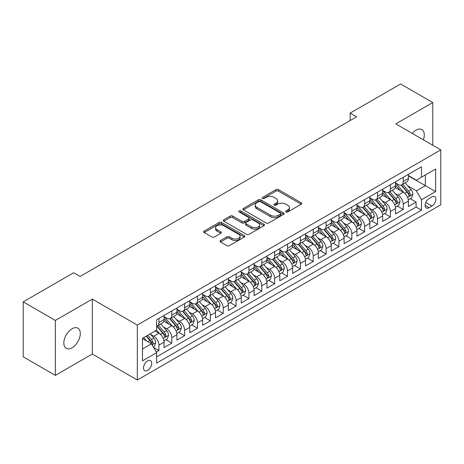 <?xml version="1.0" encoding="UTF-8"?>
<svg xmlns="http://www.w3.org/2000/svg" width="464" height="464" viewBox="0 0 464 464"><rect width="100%" height="100%" fill="white"/><g stroke="black" fill="none" stroke-linecap="round" stroke-linejoin="round"><path stroke-width="0.7" d="M286.01 211.955A1.247 0.719 0 0 0 287.779 211.955L301.188 204.212A1.786 1.032 0 0 0 301.716 203.487A1.786 1.032 0 0 0 301.188 202.756L278.47 189.643A1.786 1.032 0 0 0 275.947 189.643L262.537 197.386A1.247 0.719 0 0 0 262.172 197.89A1.247 0.719 0 0 0 262.537 198.401A1.247 0.719 0 0 0 264.3 198.401L266.04 197.403A5.713 3.3 0 0 1 274.114 197.403L276.01 198.493A5.713 3.3 0 0 1 277.681 200.825A5.713 3.3 0 0 1 276.01 203.157L274.276 204.16A1.247 0.719 0 0 0 273.905 204.67A1.247 0.719 0 0 0 274.276 205.181A1.247 0.719 0 0 0 276.039 205.181L277.774 204.177A5.713 3.3 0 0 1 285.853 204.177L287.75 205.274A5.713 3.3 0 0 1 289.42 207.605A5.713 3.3 0 0 1 287.75 209.937L286.01 210.934A1.247 0.719 0 0 0 285.644 211.445A1.247 0.719 0 0 0 286.01 211.955L286.01 210.934M72.065 347.762A11.641 6.722 120 0 0 79.669 337.508A11.641 6.722 120 0 0 77.882 328.181A11.641 6.722 120 0 0 72.065 328.756A11.641 6.722 120 0 0 64.461 339.01A11.641 6.722 120 0 0 66.248 348.336A11.641 6.722 120 0 0 72.065 347.762M423.359 139.803A11.641 6.722 120 0 0 421.863 129.584A11.641 6.722 120 0 0 416.046 130.158A11.641 6.722 120 0 0 412.27 133.4M147.61 370.371A5.817 3.358 120 0 0 151.415 365.238A5.817 3.358 120 0 0 150.522 360.574A5.817 3.358 120 0 0 147.61 360.864A5.817 3.358 120 0 0 143.811 365.992A5.817 3.358 120 0 0 144.704 370.655A5.817 3.358 120 0 0 147.61 370.371M220.533 240.503A1.786 1.032 0 0 0 220.011 241.234A1.786 1.032 0 0 0 220.533 241.964L226.908 245.642A1.786 1.032 0 0 0 229.436 245.642L244.325 237.046A1.786 1.032 0 0 0 244.853 236.315A1.786 1.032 0 0 0 244.325 235.584L221.606 222.471A1.786 1.032 0 0 0 219.083 222.471L204.189 231.066A1.786 1.032 0 0 0 203.667 231.797A1.786 1.032 0 0 0 204.189 232.528L211.891 236.971A1.786 1.032 0 0 0 214.414 236.971L220.789 233.293A1.786 1.032 0 0 0 221.311 232.563A1.786 1.032 0 0 0 220.789 231.832L216.972 229.628A4.773 2.755 0 0 1 215.569 227.679A4.773 2.755 0 0 1 218.521 225.133A4.773 2.755 0 0 1 223.723 225.73L238.682 234.366A4.773 2.755 0 0 1 240.079 236.315A4.773 2.755 0 0 1 237.133 238.861A4.773 2.755 0 0 1 231.925 238.264L229.436 236.826A1.786 1.032 0 0 0 226.908 236.826L220.533 240.503L220.533 241.964L226.908 238.31L226.908 236.826M92.319 299.094L55.349 320.438L23.2 301.878L23.2 356.816L55.349 375.382L92.319 354.032L137.327 380.022L137.327 325.078L92.319 299.094L92.319 354.032M432.761 145.232L432.761 102.538L395.792 123.888L440.8 149.872L137.327 325.078M432.761 102.538L400.618 83.978L350.146 113.123L350.146 120.547M23.2 301.878L73.672 272.739L80.104 276.451L356.572 116.835L350.146 113.123M266.162 222.981A1.786 1.032 0 0 0 268.691 222.981L283.585 214.38A1.786 1.032 0 0 0 284.107 213.649A1.786 1.032 0 0 0 283.585 212.924L260.861 199.804A1.786 1.032 0 0 0 258.338 199.804L243.443 208.406A1.786 1.032 0 0 0 242.921 209.136A1.786 1.032 0 0 0 243.443 209.861L266.162 222.981M239.586 212.228A1.247 0.719 0 0 1 240.857 212.402L240.857 210.917L263.958 224.257A1.786 1.032 0 0 1 264.48 224.982A1.786 1.032 0 0 1 263.958 225.713L249.064 234.308A1.786 1.032 0 0 1 246.535 234.308L223.816 221.195L223.816 219.739A1.786 1.032 0 0 0 223.294 220.464A1.786 1.032 0 0 0 223.816 221.195M223.816 219.739L230.19 216.056A1.786 1.032 0 0 1 232.713 216.056L241.93 221.374A1.786 1.032 0 0 0 244.453 221.374L248.681 218.933A1.786 1.032 0 0 0 249.203 218.208A1.786 1.032 0 0 0 248.681 217.477L239.088 211.938A1.247 0.719 0 0 1 238.722 211.427A1.247 0.719 0 0 1 239.494 210.76A1.247 0.719 0 0 1 240.857 210.917M156.258 352.083L158.926 350.546L153.59 347.466M150.556 334.353L153.787 336.214A7.273 4.199 60 0 1 158.926 345.123L164.07 342.154L164.07 347.577L171.784 343.122L165.938 339.741M163.415 326.929L166.646 328.79A7.273 4.199 60 0 1 171.784 337.699L176.929 334.73L176.929 340.153L184.649 335.698L178.797 332.317M176.274 319.505L179.504 321.366A7.273 4.199 60 0 1 184.649 330.275L189.788 327.306L189.788 332.729L197.507 328.274L191.655 324.893M189.132 312.081L192.363 313.942A7.273 4.199 60 0 1 197.507 322.851L202.646 319.882L202.646 325.305L210.366 320.85L204.514 317.469M201.991 304.657L205.221 306.518A7.273 4.199 60 0 1 210.366 315.427L215.511 312.458L215.511 317.881L223.225 313.426L217.372 310.045M214.849 297.233L218.08 299.094A7.273 4.199 60 0 1 223.225 308.003L228.369 305.034L228.369 310.457L236.083 306.002L230.231 302.621M227.708 289.809L230.939 291.67A7.273 4.199 60 0 1 236.083 300.579L241.228 297.61L241.228 303.033L248.942 298.578L243.09 295.197M240.572 282.385L243.797 284.246A7.273 4.199 60 0 1 248.942 293.155L254.086 290.186L254.086 295.609L261.8 291.154L255.948 287.773M253.431 274.961L256.656 276.822A7.273 4.199 60 0 1 261.8 285.731L266.945 282.762L266.945 288.185L274.659 283.73L268.807 280.349M266.29 267.537L269.514 269.398A7.273 4.199 60 0 1 274.659 278.307L279.804 275.338L279.804 280.761L287.518 276.306L281.671 272.925M279.148 260.113L282.373 261.974A7.273 4.199 60 0 1 287.518 270.883L292.662 267.914L292.662 273.337L300.376 268.882L294.53 265.501M292.007 252.689L295.237 254.55A7.273 4.199 60 0 1 300.376 263.459L305.521 260.49L305.521 265.913L313.235 261.458L307.388 258.077M304.865 245.265L308.096 247.126A7.273 4.199 60 0 1 313.235 256.035L318.379 253.066L318.379 258.489L326.099 254.034L320.247 250.653M317.724 237.841L320.955 239.702A7.273 4.199 60 0 1 326.099 248.611L331.238 245.642L331.238 251.065L338.958 246.604L333.106 243.229M330.583 230.417L333.813 232.278A7.273 4.199 60 0 1 338.958 241.187L344.097 238.218L344.097 243.635L351.816 239.18L345.964 235.805M343.441 222.993L346.672 224.854A7.273 4.199 60 0 1 351.816 233.763L356.961 230.794L356.961 236.211L364.675 231.756L358.823 228.381M356.3 215.569L359.53 217.43A7.273 4.199 60 0 1 364.675 226.339L369.82 223.37L369.82 228.787L377.534 224.332L371.681 220.957M369.158 208.145L372.389 210.006A7.273 4.199 60 0 1 377.534 218.915L382.678 215.946L382.678 221.363L390.392 216.908L384.54 213.533M382.023 200.721L385.248 202.582A7.273 4.199 60 0 1 390.392 211.491L395.537 208.522L395.537 213.939L403.251 209.484L403.251 204.067A7.273 4.199 -120 0 0 398.106 195.158L394.881 193.297M397.399 206.109L403.251 209.484M164.07 342.154A7.273 4.199 -120 0 0 158.926 333.245L155.069 331.018M176.929 334.73A7.273 4.199 -120 0 0 171.784 325.821L163.833 321.233M189.788 327.306A7.273 4.199 -120 0 0 184.649 318.397L176.691 313.809M202.646 319.882A7.273 4.199 -120 0 0 197.507 310.973L189.556 306.385M215.511 312.458A7.273 4.199 -120 0 0 210.366 303.549L202.414 298.961M228.369 305.034A7.273 4.199 -120 0 0 223.225 296.125L215.273 291.537M241.228 297.61A7.273 4.199 -120 0 0 236.083 288.701L228.131 284.113M254.086 290.186A7.273 4.199 -120 0 0 248.942 281.277L240.99 276.689M266.945 282.762A7.273 4.199 -120 0 0 261.8 273.853L253.849 269.265M279.804 275.338A7.273 4.199 -120 0 0 274.659 266.429L266.707 261.841M292.662 267.914A7.273 4.199 -120 0 0 287.518 259.005L279.566 254.417M305.521 260.49A7.273 4.199 -120 0 0 300.376 251.581L292.424 246.987M318.379 253.066A7.273 4.199 -120 0 0 313.235 244.157L305.283 239.563M331.238 245.642A7.273 4.199 -120 0 0 326.099 236.733L318.142 232.139M344.097 238.218A7.273 4.199 -120 0 0 338.958 229.309L331.006 224.715M356.961 230.794A7.273 4.199 -120 0 0 351.816 221.885L343.865 217.291M369.82 223.37A7.273 4.199 -120 0 0 364.675 214.461L356.723 209.867M382.678 215.946A7.273 4.199 -120 0 0 377.534 207.037L369.582 202.443M395.537 208.522A7.273 4.199 -120 0 0 390.392 199.613L382.44 195.019M431.926 196.864L429.096 198.499A5.638 3.254 120 0 0 425.413 203.464A5.638 3.254 120 0 0 426.277 207.982A5.638 3.254 120 0 0 429.096 207.704L431.926 206.074A5.638 3.254 120 0 0 435.609 201.103A5.638 3.254 120 0 0 434.745 196.585A5.638 3.254 120 0 0 431.926 196.864M137.327 380.022L440.8 204.81L440.8 149.872M142.471 348.986L151.467 343.789L156.612 352.698L156.612 363.092L421.509 210.157L421.509 199.764L416.37 190.849L407.74 185.867M156.612 352.698L142.471 360.864L142.471 338.297L156.612 330.13L156.612 319.737L421.509 166.796L421.509 177.19L435.655 169.024L435.655 191.591L421.509 199.764M164.07 316.616L166.646 318.101A7.273 4.199 60 0 0 170.282 318.461L175.427 315.491A7.273 4.199 -120 0 0 176.929 312.162L176.929 308.003M176.929 309.192L179.504 310.677A7.273 4.199 60 0 0 183.141 311.037L188.285 308.067A7.273 4.199 -120 0 0 189.788 304.738L189.788 300.579M189.788 301.768L192.363 303.253A7.273 4.199 60 0 0 195.999 303.613L201.144 300.643A7.273 4.199 -120 0 0 202.646 297.314L202.646 293.155M202.646 294.344L205.221 295.829A7.273 4.199 60 0 0 208.858 296.189L214.003 293.219A7.273 4.199 -120 0 0 215.511 289.89L215.511 285.731M215.511 286.92L218.08 288.405A7.273 4.199 60 0 0 221.717 288.765L226.861 285.795A7.273 4.199 -120 0 0 228.369 282.466L228.369 278.307M228.369 279.496L230.939 280.981A7.273 4.199 60 0 0 234.575 281.341L239.72 278.371A7.273 4.199 -120 0 0 241.228 275.042L241.228 270.883M241.228 272.072L243.797 273.557A7.273 4.199 60 0 0 247.434 273.917L252.578 270.947A7.273 4.199 -120 0 0 254.086 267.618L254.086 263.459M254.086 264.648L256.656 266.133A7.273 4.199 60 0 0 260.292 266.493L265.437 263.523A7.273 4.199 -120 0 0 266.945 260.194L266.945 256.035M266.945 257.224L269.514 258.709A7.273 4.199 60 0 0 273.151 259.069L278.296 256.099A7.273 4.199 -120 0 0 279.804 252.77L279.804 248.611M279.804 249.8L282.373 251.285A7.273 4.199 60 0 0 286.015 251.645L291.154 248.675A7.273 4.199 -120 0 0 292.662 245.346L292.662 241.187M292.662 242.376L295.237 243.861A7.273 4.199 60 0 0 298.874 244.221L304.013 241.251A7.273 4.199 -120 0 0 305.521 237.922L305.521 233.763M305.521 234.952L308.096 236.437A7.273 4.199 60 0 0 311.733 236.797L316.877 233.827A7.273 4.199 -120 0 0 318.379 230.498L318.379 226.339M318.379 227.528L320.955 229.013A7.273 4.199 60 0 0 324.591 229.373L329.736 226.403A7.273 4.199 -120 0 0 331.238 223.074L331.238 218.915M331.238 220.104L333.813 221.589A7.273 4.199 60 0 0 337.45 221.949L342.594 218.979A7.273 4.199 -120 0 0 344.097 215.65L344.097 211.491M344.097 212.68L346.672 214.165A7.273 4.199 60 0 0 350.308 214.525L355.453 211.555A7.273 4.199 -120 0 0 356.961 208.226L356.961 204.067M356.961 205.256L359.53 206.741A7.273 4.199 60 0 0 363.167 207.101L368.312 204.131A7.273 4.199 -120 0 0 369.82 200.802L369.82 196.643M369.82 197.832L372.389 199.317A7.273 4.199 60 0 0 376.026 199.677L381.17 196.707A7.273 4.199 -120 0 0 382.678 193.378L382.678 189.219M382.678 190.408L385.248 191.893A7.273 4.199 60 0 0 388.884 192.253L394.029 189.283A7.273 4.199 -120 0 0 395.537 185.954L395.537 181.795M156.612 356.857L416.109 207.037L416.109 202.06L408.395 206.515L408.395 201.098A7.273 4.199 -120 0 0 403.251 192.189L395.299 187.595M395.537 182.984L398.106 184.469A7.273 4.199 -120 0 0 401.743 184.829A7.273 4.199 -120 0 0 403.251 181.499L403.251 177.341M401.743 184.829L406.887 181.859A7.273 4.199 -120 0 0 408.395 178.53L408.395 174.371M158.926 318.397L158.926 322.555A7.273 4.199 60 0 1 157.424 325.885A7.273 4.199 60 0 1 156.612 326.18M157.424 325.885L162.562 322.915A7.273 4.199 -120 0 0 164.07 319.586L164.07 315.427M171.784 310.973L171.784 315.131A7.273 4.199 60 0 1 170.282 318.461M184.649 303.549L184.649 307.707A7.273 4.199 60 0 1 183.141 311.037M197.507 296.125L197.507 300.283A7.273 4.199 60 0 1 195.999 303.613M210.366 288.701L210.366 292.859A7.273 4.199 60 0 1 208.858 296.189M223.225 281.277L223.225 285.435A7.273 4.199 60 0 1 221.717 288.765M236.083 273.853L236.083 278.011A7.273 4.199 60 0 1 234.575 281.341M248.942 266.429L248.942 270.587A7.273 4.199 60 0 1 247.434 273.917M261.8 259.005L261.8 263.163A7.273 4.199 60 0 1 260.292 266.493M274.659 251.581L274.659 255.739A7.273 4.199 60 0 1 273.151 259.069M287.518 244.157L287.518 248.315A7.273 4.199 60 0 1 286.015 251.645M300.376 236.733L300.376 240.891A7.273 4.199 60 0 1 298.874 244.221M313.235 229.309L313.235 233.467A7.273 4.199 60 0 1 311.733 236.797M326.099 221.885L326.099 226.043A7.273 4.199 60 0 1 324.591 229.373M338.958 214.461L338.958 218.619A7.273 4.199 60 0 1 337.45 221.949M351.816 207.037L351.816 211.195A7.273 4.199 60 0 1 350.308 214.525M364.675 199.613L364.675 203.771A7.273 4.199 60 0 1 363.167 207.101M377.534 192.189L377.534 196.347A7.273 4.199 60 0 1 376.026 199.677M390.392 184.765L390.392 188.923A7.273 4.199 60 0 1 388.884 192.253M390.392 211.491L390.392 216.908M377.534 218.915L377.534 224.332M364.675 226.339L364.675 231.756M351.816 233.763L351.816 239.18M338.958 241.187L338.958 246.604M326.099 248.611L326.099 254.034M313.235 256.035L313.235 261.458M300.376 263.459L300.376 268.882M287.518 270.883L287.518 276.306M274.659 278.307L274.659 283.73M261.8 285.731L261.8 291.154M248.942 293.155L248.942 298.578M236.083 300.579L236.083 306.002M223.225 308.003L223.225 313.426M210.366 315.427L210.366 320.85M197.507 322.851L197.507 328.274M184.649 330.275L184.649 335.698M171.784 337.699L171.784 343.122M158.926 345.123L158.926 350.546M151.467 343.789L142.471 338.592M416.37 190.849L425.366 185.652L425.366 174.963L435.655 169.024M408.395 175.856L435.655 191.591M408.395 175.56L416.37 180.16L421.509 177.19M55.349 320.438L55.349 375.382M410.257 198.685L416.109 202.06M416.109 207.037L421.509 210.157M286.514 212.135L287.75 211.422A5.713 3.3 0 0 0 289.42 209.09L289.42 207.605M277.681 200.825L277.681 202.31A5.713 3.3 0 0 1 276.01 204.641L274.775 205.355M301.165 204.23L278.47 191.127A1.786 1.032 0 0 0 275.947 191.127L263.036 198.58M283.556 214.397L260.861 201.289A1.786 1.032 0 0 0 258.338 201.289L243.467 209.879L243.443 208.406M280.424 214.159A1.247 0.719 0 0 0 280.795 213.649A1.247 0.719 0 0 0 280.424 213.144L260.484 201.625A1.247 0.719 0 0 0 258.715 201.625L256.888 202.687A5.713 3.3 0 0 0 255.212 205.018A5.713 3.3 0 0 0 256.888 207.35L270.518 215.221A5.713 3.3 0 0 0 278.597 215.221L280.424 214.159L280.424 215.644A1.247 0.719 0 0 0 280.795 215.139L280.795 213.649M255.212 205.018L255.212 206.503A5.713 3.3 0 0 0 256.888 208.835L256.888 207.35M280.424 215.644L278.597 216.705A5.713 3.3 0 0 1 270.518 216.705L256.888 208.835M223.839 221.206L230.19 217.541L230.19 216.056M249.203 218.208L249.203 219.692A1.786 1.032 0 0 1 248.681 220.417L244.453 222.859A1.786 1.032 0 0 1 241.93 222.859L232.713 217.541A1.786 1.032 0 0 0 230.19 217.541M240.857 212.402L263.929 225.724M251.494 226.896A4.773 2.755 0 0 0 256.696 227.493A4.773 2.755 0 0 0 259.643 224.947A4.773 2.755 0 0 0 258.245 222.998L252.973 219.953A1.786 1.032 0 0 0 250.45 219.953L246.222 222.395A1.786 1.032 0 0 0 245.7 223.126A1.786 1.032 0 0 0 246.222 223.857L251.494 226.896L251.494 228.381A4.773 2.755 0 0 0 256.696 228.978A4.773 2.755 0 0 0 259.643 226.432L259.643 224.947M245.7 223.126L245.7 224.611A1.786 1.032 0 0 0 246.222 225.342L246.222 223.857M251.494 228.381L246.222 225.342M240.079 236.315L240.079 237.8A4.773 2.755 0 0 1 237.133 240.346A4.773 2.755 0 0 1 231.925 239.749L229.436 238.31A1.786 1.032 0 0 0 226.908 238.31M215.569 227.679L215.569 229.164A4.773 2.755 0 0 0 216.972 231.113L216.972 229.628M220.789 231.832L220.789 233.293L216.972 231.113M244.302 237.058L221.606 223.955A1.786 1.032 0 0 0 219.083 223.955L204.212 232.539M408.285 199.822L411.609 197.908L412.896 194.19A4.82 2.784 -120 0 0 411.017 189.666L405.142 182.862M403.964 192.659L396.998 184.591A13.914 8.033 -120 0 0 395.537 183.06M400.142 190.397L396.25 185.884A11.548 6.67 -120 0 0 395.537 185.107M401.087 185.09L407.032 191.968A4.82 2.784 60 0 1 408.749 195.286L409.103 195.86L409.753 195.767L410.292 194.399A4.82 2.784 -120 0 0 408.575 191.075L402.7 184.278M401.441 184.974L407.827 192.369A2.453 1.415 60 0 1 408.442 193.331L410.292 194.399M395.427 207.246L398.75 205.332L400.038 201.614A4.82 2.784 -120 0 0 398.158 197.09L392.283 190.286M391.106 200.083L384.14 192.015A13.914 8.033 -120 0 0 382.678 190.484M387.283 197.821L383.386 193.308A11.548 6.67 -120 0 0 382.678 192.531M388.229 192.514L394.174 199.392A4.82 2.784 60 0 1 395.891 202.71L396.244 203.284L396.894 203.191L397.433 201.823A4.82 2.784 -120 0 0 395.717 198.505L389.841 191.702M388.583 192.398L394.963 199.793A2.453 1.415 60 0 1 395.583 200.755L397.433 201.823M382.568 214.67L385.891 212.756L387.179 209.038A4.82 2.784 -120 0 0 385.3 204.514L379.424 197.716M378.247 207.507L371.281 199.439A13.914 8.033 -120 0 0 369.82 197.908M374.425 205.245L370.527 200.732A11.548 6.67 -120 0 0 369.82 199.955M375.37 199.938L381.315 206.816A4.82 2.784 60 0 1 383.032 210.14L383.38 210.708L384.035 210.615L384.575 209.247A4.82 2.784 -120 0 0 382.858 205.929L376.983 199.126M375.718 199.822L382.104 207.217A2.453 1.415 60 0 1 382.725 208.179L384.575 209.247M369.709 222.094L373.033 220.18L374.32 216.468A4.82 2.784 -120 0 0 372.441 211.938L366.566 205.14M365.388 214.931L358.423 206.863A13.914 8.033 -120 0 0 356.961 205.332M361.566 212.669L357.669 208.156A11.548 6.67 -120 0 0 356.961 207.379M362.512 207.362L368.457 214.24A4.82 2.784 60 0 1 370.173 217.564L370.521 218.132L371.177 218.039L371.716 216.671A4.82 2.784 -120 0 0 369.999 213.353L364.124 206.55M362.86 207.251L369.245 214.641A2.453 1.415 60 0 1 369.866 215.603L371.716 216.671M356.851 229.518L360.174 227.604L361.456 223.892A4.82 2.784 -120 0 0 359.583 219.362L353.707 212.564M352.53 222.355L345.564 214.287A13.914 8.033 -120 0 0 344.097 212.756M348.708 220.093L344.81 215.58A11.548 6.67 -120 0 0 344.097 214.803M349.653 214.786L355.598 221.664A4.82 2.784 60 0 1 357.315 224.988L357.663 225.556L358.318 225.463L358.858 224.095A4.82 2.784 -120 0 0 357.141 220.777L351.265 213.974M350.001 214.675L356.387 222.065A2.453 1.415 60 0 1 357.007 223.027L358.858 224.095M343.992 236.942L347.316 235.028L348.597 231.316A4.82 2.784 -120 0 0 346.724 226.786L340.849 219.988M339.671 229.779L332.705 221.711A13.914 8.033 -120 0 0 331.238 220.18M335.849 227.517L331.951 223.004A11.548 6.67 -120 0 0 331.238 222.227M336.794 222.21L342.739 229.088A4.82 2.784 60 0 1 344.456 232.412L344.804 232.98L345.454 232.887L345.999 231.519A4.82 2.784 -120 0 0 344.282 228.201L338.407 221.398M337.142 222.099L343.528 229.489A2.453 1.415 60 0 1 344.149 230.451L345.999 231.519M331.134 244.366L334.457 242.452L335.739 238.74A4.82 2.784 -120 0 0 333.865 234.21L327.99 227.412M326.813 237.203L319.841 229.135A13.914 8.033 -120 0 0 318.379 227.604M322.99 234.941L319.093 230.428A11.548 6.67 -120 0 0 318.379 229.651M323.936 229.634L329.875 236.512A4.82 2.784 60 0 1 331.598 239.836L331.946 240.404L332.595 240.311L333.14 238.943A4.82 2.784 -120 0 0 331.418 235.625L325.542 228.822M324.284 229.523L330.67 236.913A2.453 1.415 60 0 1 331.29 237.875L333.14 238.943M318.275 251.79L321.598 249.876L322.88 246.164A4.82 2.784 -120 0 0 321.007 241.634L315.131 234.836M313.954 244.627L306.982 236.559A13.914 8.033 -120 0 0 305.521 235.033M310.132 242.365L306.234 237.852A11.548 6.67 -120 0 0 305.521 237.075M311.077 237.058L317.016 243.936A4.82 2.784 60 0 1 318.739 247.26L319.087 247.828L319.737 247.735L320.282 246.367A4.82 2.784 -120 0 0 318.559 243.049L312.684 236.246M311.425 236.947L317.811 244.337A2.453 1.415 60 0 1 318.432 245.299L320.282 246.367M305.416 259.214L308.734 257.3L310.022 253.588A4.82 2.784 -120 0 0 308.148 249.058L302.273 242.26M301.095 252.051L294.124 243.983A13.914 8.033 -120 0 0 292.662 242.457M297.273 249.789L293.376 245.276A11.548 6.67 -120 0 0 292.662 244.499M298.219 244.482L304.158 251.36A4.82 2.784 60 0 1 305.875 254.684L306.228 255.252L306.878 255.159L307.423 253.791A4.82 2.784 -120 0 0 305.701 250.473L299.825 243.67M298.567 244.371L304.952 251.761A2.453 1.415 60 0 1 305.573 252.723L307.423 253.791M292.552 266.643L295.875 264.724L297.163 261.012A4.82 2.784 -120 0 0 295.284 256.488L289.408 249.684M288.231 259.475L281.265 251.407A13.914 8.033 -120 0 0 279.804 249.881M284.415 257.213L280.517 252.7A11.548 6.67 -120 0 0 279.804 251.923M285.36 251.906L291.299 258.784A4.82 2.784 60 0 1 293.016 262.108L293.37 262.676L294.019 262.583L294.559 261.215A4.82 2.784 -120 0 0 292.842 257.897L286.967 251.094M285.708 251.795L292.094 259.185A2.453 1.415 60 0 1 292.709 260.147L294.559 261.215M279.693 274.067L283.017 272.148L284.304 268.436A4.82 2.784 -120 0 0 282.425 263.912L276.55 257.108M275.372 266.899L268.407 258.831A13.914 8.033 -120 0 0 266.945 257.305M271.556 264.637L267.658 260.124A11.548 6.67 -120 0 0 266.945 259.347M272.496 259.33L278.441 266.208A4.82 2.784 60 0 1 280.157 269.532L280.511 270.1L281.161 270.007L281.7 268.639A4.82 2.784 -120 0 0 279.983 265.321L274.108 258.518M272.849 259.219L279.235 266.609A2.453 1.415 60 0 1 279.85 267.571L281.7 268.639M266.835 281.491L270.158 279.572L271.446 275.86A4.82 2.784 -120 0 0 269.567 271.336L263.691 264.532M262.514 274.323L255.548 266.255A13.914 8.033 -120 0 0 254.086 264.729M258.692 272.061L254.8 267.548A11.548 6.67 -120 0 0 254.086 266.771M259.637 266.754L265.582 273.632A4.82 2.784 60 0 1 267.299 276.956L267.653 277.524L268.302 277.431L268.842 276.063A4.82 2.784 -120 0 0 267.125 272.745L261.249 265.942M259.991 266.643L266.377 274.033A2.453 1.415 60 0 1 266.991 274.995L268.842 276.063M253.976 288.915L257.3 286.996L258.587 283.284A4.82 2.784 -120 0 0 256.708 278.76L250.833 271.956M249.655 281.747L242.689 273.679A13.914 8.033 -120 0 0 241.228 272.153M245.833 279.485L241.935 274.972A11.548 6.67 -120 0 0 241.228 274.195M246.778 274.178L252.723 281.056A4.82 2.784 60 0 1 254.44 284.38L254.794 284.948L255.444 284.855L255.983 283.487A4.82 2.784 -120 0 0 254.266 280.169L248.391 273.366M247.132 274.067L253.512 281.457A2.453 1.415 60 0 1 254.133 282.419L255.983 283.487M241.118 296.339L244.441 294.42L245.729 290.708A4.82 2.784 -120 0 0 243.849 286.184L237.974 279.38M236.797 289.171L229.831 281.103A13.914 8.033 -120 0 0 228.369 279.577M232.974 286.909L229.077 282.396A11.548 6.67 -120 0 0 228.369 281.619M233.92 281.602L239.865 288.48A4.82 2.784 60 0 1 241.582 291.804L241.93 292.372L242.585 292.279L243.124 290.911A4.82 2.784 -120 0 0 241.408 287.593L235.532 280.79M234.268 281.491L240.654 288.881A2.453 1.415 60 0 1 241.274 289.843L243.124 290.911M228.259 303.763L231.582 301.844L232.87 298.132A4.82 2.784 -120 0 0 230.991 293.608L225.115 286.804M223.938 296.595L216.972 288.527A13.914 8.033 -120 0 0 215.511 287.001M220.116 294.333L216.218 289.82A11.548 6.67 -120 0 0 215.511 289.043M221.061 289.026L227.006 295.904A4.82 2.784 60 0 1 228.723 299.228L229.071 299.796L229.726 299.709L230.266 298.335A4.82 2.784 -120 0 0 228.549 295.017L222.674 288.214M221.409 288.915L227.795 296.305A2.453 1.415 60 0 1 228.416 297.267L230.266 298.335M215.4 311.187L218.724 309.268L220.006 305.556A4.82 2.784 -120 0 0 218.132 301.032L212.257 294.228M211.079 304.019L204.114 295.951A13.914 8.033 -120 0 0 202.646 294.425M207.257 301.757L203.36 297.244A11.548 6.67 -120 0 0 202.646 296.467M208.203 296.45L214.148 303.328A4.82 2.784 60 0 1 215.864 306.652L216.212 307.22L216.868 307.133L217.407 305.759A4.82 2.784 -120 0 0 215.69 302.441L209.815 295.638M208.551 296.339L214.936 303.729A2.453 1.415 60 0 1 215.557 304.691L217.407 305.759M202.542 318.611L205.865 316.692L207.147 312.98A4.82 2.784 -120 0 0 205.274 308.456L199.398 301.652M198.221 311.443L191.255 303.375A13.914 8.033 -120 0 0 189.788 301.849M194.399 309.181L190.501 304.668A11.548 6.67 -120 0 0 189.788 303.891M195.344 303.874L201.289 310.752A4.82 2.784 60 0 1 203.006 314.076L203.354 314.644L204.003 314.557L204.549 313.183A4.82 2.784 -120 0 0 202.832 309.865L196.956 303.062M195.692 303.763L202.078 311.158A2.453 1.415 60 0 1 202.698 312.115L204.549 313.183M189.683 326.035L193.007 324.116L194.288 320.404A4.82 2.784 -120 0 0 192.415 315.88L186.54 309.076M185.362 318.867L178.391 310.799A13.914 8.033 -120 0 0 176.929 309.273M181.54 316.605L177.642 312.092A11.548 6.67 -120 0 0 176.929 311.315M182.485 311.298L188.425 318.182A4.82 2.784 60 0 1 190.147 321.5L190.495 322.068L191.145 321.981L191.69 320.607A4.82 2.784 -120 0 0 189.967 317.289L184.092 310.486M182.833 311.187L189.219 318.582A2.453 1.415 60 0 1 189.84 319.539L191.69 320.607M176.825 333.459L180.148 331.54L181.43 327.828A4.82 2.784 -120 0 0 179.556 323.304L173.681 316.5M172.504 326.291L165.532 318.223A13.914 8.033 -120 0 0 164.07 316.697M168.681 324.029L164.784 319.516A11.548 6.67 -120 0 0 164.07 318.739M169.627 318.722L175.566 325.606A4.82 2.784 60 0 1 177.289 328.924L177.637 329.492L178.286 329.405L178.831 328.031A4.82 2.784 -120 0 0 177.109 324.713L171.233 317.91M169.975 318.611L176.361 326.006A2.453 1.415 60 0 1 176.981 326.963L178.831 328.031M163.966 340.883L167.284 338.964L168.571 335.252A4.82 2.784 -120 0 0 166.698 330.728L160.822 323.924M159.645 333.715L156.565 330.153M155.823 331.453L155.324 330.873M156.768 326.146L162.707 333.03A4.82 2.784 60 0 1 164.424 336.348L164.778 336.916L165.428 336.829L165.973 335.455A4.82 2.784 -120 0 0 164.25 332.137L158.375 325.334M157.116 326.035L163.502 333.43A2.453 1.415 60 0 1 164.123 334.387L165.973 335.455M153.335 347.02L154.425 346.388L155.713 342.676A4.82 2.784 -120 0 0 153.833 338.152L150.139 333.865M146.682 341.028L143.707 337.577M142.964 338.877L142.471 338.308M146.148 336.168L149.849 340.454A4.82 2.784 60 0 1 151.566 343.772L151.919 344.34L152.569 344.253L153.108 342.879A4.82 2.784 -120 0 0 151.392 339.561L147.691 335.281M146.45 336L150.643 340.854A2.453 1.415 60 0 1 151.258 341.811L153.108 342.879M153.787 336.214L158.926 333.245M166.646 328.79L171.784 325.821M179.504 321.366L184.649 318.397M192.363 313.942L197.507 310.973M205.221 306.518L210.366 303.549M218.08 299.094L223.225 296.125M230.939 291.67L236.083 288.701M243.797 284.246L248.942 281.277M256.656 276.822L261.8 273.853M269.514 269.398L274.659 266.429M282.373 261.974L287.518 259.005M295.237 254.55L300.376 251.581M308.096 247.126L313.235 244.157M320.955 239.702L326.099 236.733M333.813 232.278L338.958 229.309M346.672 224.854L351.816 221.885M359.53 217.43L364.675 214.461M372.389 210.006L377.534 207.037M385.248 202.582L390.392 199.613M398.106 195.158L403.251 192.189M403.251 181.499L408.395 178.53M158.926 322.555L164.07 319.586M171.784 315.131L176.929 312.162M184.649 307.707L189.788 304.738M197.507 300.283L202.646 297.314M210.366 292.859L215.511 289.89M223.225 285.435L228.369 282.466M236.083 278.011L241.228 275.042M248.942 270.587L254.086 267.618M261.8 263.163L266.945 260.194M274.659 255.739L279.804 252.77M287.518 248.315L292.662 245.346M300.376 240.891L305.521 237.922M313.235 233.467L318.379 230.498M326.099 226.043L331.238 223.074M338.958 218.619L344.097 215.65M351.816 211.195L356.961 208.226M364.675 203.771L369.82 200.802M377.534 196.347L382.678 193.378M390.392 188.923L395.537 185.954M403.251 204.067L408.395 201.098M425.761 202.513L431.926 206.074M425.111 205.401L429.096 207.704M287.75 211.422L287.75 209.937M274.276 205.181L274.276 204.16M276.01 204.641L276.01 203.157M262.537 198.401L262.537 197.386M275.947 191.127L275.947 189.643M278.47 191.127L278.47 189.643M301.188 204.212L301.188 202.756M258.338 201.289L258.338 199.804M260.861 201.289L260.861 199.804M283.585 214.38L283.585 212.924M270.518 216.705L270.518 215.221M278.597 216.705L278.597 215.221M232.713 217.541L232.713 216.056M241.93 222.859L241.93 221.374M244.453 222.859L244.453 221.374M248.681 220.417L248.681 218.933M263.958 225.713L263.958 224.257M229.436 238.31L229.436 236.826M231.925 239.749L231.925 238.264M204.189 232.528L204.189 231.066M219.083 223.955L219.083 222.471M221.606 223.955L221.606 222.471M244.325 237.046L244.325 235.584M407.554 197.351L412.861 194.283M396.998 184.591L397.66 184.208M408.575 191.075L411.017 189.666M404.736 193.297L407.032 191.968M394.69 204.775L400.003 201.712M384.14 192.015L384.801 191.632M395.717 198.505L398.158 197.09M391.877 200.721L394.174 199.392M381.831 212.199L387.144 209.136M371.281 199.439L371.942 199.056M382.858 205.929L385.3 204.514M379.018 208.145L381.315 206.816M368.973 219.623L374.286 216.56M358.423 206.863L359.084 206.48M369.999 213.353L372.441 211.938M366.154 215.569L368.457 214.24M356.114 227.047L361.427 223.984M345.564 214.287L346.225 213.904M357.141 220.777L359.583 219.362M353.295 222.993L355.598 221.664M343.256 234.471L348.568 231.408M332.705 221.711L333.367 221.328M344.282 228.201L346.724 226.786M340.437 230.417L342.739 229.088M330.397 241.895L335.71 238.832M319.841 229.135L320.508 228.752M331.418 235.625L333.865 234.21M327.578 237.841L329.875 236.512M317.538 249.319L322.851 246.256M306.982 236.559L307.649 236.176M318.559 243.049L321.007 241.634M314.72 245.265L317.016 243.936M304.68 256.743L309.993 253.68M294.124 243.983L294.785 243.6M305.701 250.473L308.148 249.058M301.861 252.689L304.158 251.36M291.821 264.167L297.134 261.104M281.265 251.407L281.926 251.024M292.842 257.897L295.284 256.488M289.002 260.113L291.299 258.784M278.963 271.591L284.27 268.528M268.407 258.831L269.068 258.448M279.983 265.321L282.425 263.912M276.144 267.537L278.441 266.208M266.104 279.021L271.411 275.952M255.548 266.255L256.209 265.872M267.125 272.745L269.567 271.336M263.285 274.961L265.582 273.632M253.24 286.445L258.552 283.376M242.689 273.679L243.351 273.296M254.266 280.169L256.708 278.76M250.427 282.385L252.723 281.056M240.381 293.869L245.694 290.8M229.831 281.103L230.492 280.72M241.408 287.593L243.849 286.184M237.568 289.809L239.865 288.48M227.522 301.293L232.835 298.224M216.972 288.527L217.633 288.144M228.549 295.017L230.991 293.608M224.704 297.233L227.006 295.904M214.664 308.717L219.977 305.648M204.114 295.951L204.775 295.568M215.69 302.441L218.132 301.032M211.845 304.657L214.148 303.328M201.805 316.141L207.118 313.072M191.255 303.375L191.916 302.998M202.832 309.865L205.274 308.456M198.986 312.081L201.289 310.752M188.947 323.565L194.259 320.496M178.391 310.799L179.058 310.422M189.967 317.289L192.415 315.88M186.128 319.505L188.425 318.182M176.088 330.989L181.401 327.92M165.532 318.223L166.199 317.846M177.109 324.713L179.556 323.304M173.269 326.929L175.566 325.606M163.229 338.413L168.542 335.344M164.25 332.137L166.698 330.728M160.411 334.353L162.707 333.03M152.082 344.845L155.684 342.768M151.392 339.561L153.833 338.152M147.772 341.655L149.849 340.454"/></g></svg>
